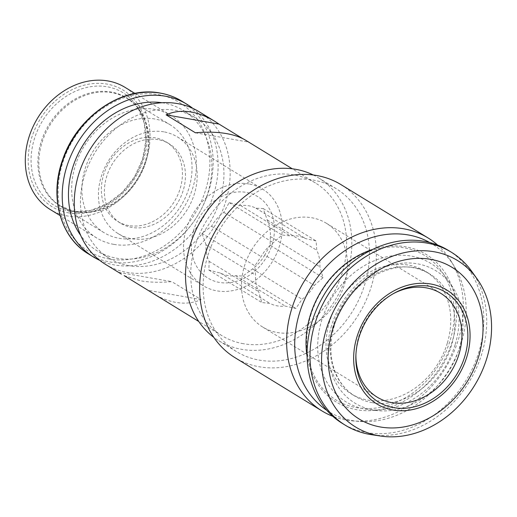 <?xml version="1.0" encoding="UTF-8"?>
<svg xmlns="http://www.w3.org/2000/svg" width="517" height="517" viewBox="0 0 517 517"><rect width="100%" height="100%" fill="white"/><g stroke="black" fill="none" stroke-linecap="round" stroke-linejoin="round"><path stroke-width="0.39" stroke-dasharray="2.58 1.94" d="M118.832 272.369L171.773 281.623C160.192 282.67 149.827 282.405 140.682 280.828L124.183 275.645M195.432 132.804L248.373 142.059L243.022 138.782M192.738 108.318A89.525 73.156 -58.5 0 1 207.239 210.38A89.525 73.156 -58.5 0 1 114.864 265.014A89.525 73.156 -58.5 0 1 99.658 260.297M161.983 102.741A82.365 67.3 -58.5 0 1 163.475 102.98A82.365 67.3 -58.5 0 1 183.199 110.386A82.365 67.3 -58.5 0 1 203.569 204.415A82.365 67.3 -58.5 0 1 116.887 258.261A82.365 67.3 -58.5 0 1 97.164 250.861A82.365 67.3 -58.5 0 1 80.717 235.435M128.914 265.628A82.365 67.3 -58.5 0 1 109.197 258.229A82.365 67.3 -58.5 0 1 88.821 164.193A82.365 67.3 -58.5 0 1 175.502 110.347A82.365 67.3 -58.5 0 1 195.226 117.753A82.365 67.3 -58.5 0 1 215.595 211.783A82.365 67.3 -58.5 0 1 128.914 265.628M198.967 111.646A89.525 73.156 -58.5 0 1 221.108 213.851A89.525 73.156 -58.5 0 1 126.891 272.381A89.525 73.156 -58.5 0 1 105.455 264.336M158.099 139.648A46.556 38.038 121.5 0 0 109.1 170.08A46.556 38.038 121.5 0 0 120.616 223.228A46.556 38.038 121.5 0 0 131.764 227.415A46.556 38.038 121.5 0 0 180.756 196.977A46.556 38.038 121.5 0 0 169.246 143.829A46.556 38.038 121.5 0 0 158.099 139.648M128.727 225.554A46.556 38.038 -58.5 0 1 117.579 221.366A46.556 38.038 -58.5 0 1 106.063 168.219A46.556 38.038 -58.5 0 1 155.055 137.787A46.556 38.038 -58.5 0 1 166.203 141.968A46.556 38.038 -58.5 0 1 177.719 195.116A46.556 38.038 -58.5 0 1 128.727 225.554M152.321 293.036C160.289 297.895 168.141 301.017 175.883 302.387C185.002 303.951 193.416 303.02 201.113 299.595L171.773 281.623M243.365 343.715A89.525 73.156 -58.5 0 1 221.929 335.669A89.525 73.156 -58.5 0 1 199.782 233.458A89.525 73.156 -58.5 0 1 294.005 174.927A89.525 73.156 -58.5 0 1 315.441 182.979A89.525 73.156 -58.5 0 1 337.582 285.184A89.525 73.156 -58.5 0 1 243.365 343.715M163.844 131.848A56.702 46.33 121.5 0 0 104.175 168.91A56.702 46.33 121.5 0 0 118.199 233.645A56.702 46.33 121.5 0 0 131.777 238.744A56.702 46.33 121.5 0 0 191.445 201.675A56.702 46.33 121.5 0 0 177.421 136.94A56.702 46.33 121.5 0 0 163.844 131.848M154.848 119.007A63.261 51.694 121.5 0 0 88.265 160.367A63.261 51.694 121.5 0 0 103.911 232.598A63.261 51.694 121.5 0 0 119.065 238.285A63.261 51.694 121.5 0 0 185.642 196.925A63.261 51.694 121.5 0 0 169.996 124.694A63.261 51.694 121.5 0 0 154.848 119.007M125.069 87.386A71.617 58.524 -58.5 0 1 142.782 169.149A71.617 58.524 -58.5 0 1 67.41 215.97A71.617 58.524 -58.5 0 1 50.259 209.534M113.766 244.36A71.617 58.524 -58.5 0 1 96.614 237.923A71.617 58.524 -58.5 0 1 78.901 156.16A71.617 58.524 -58.5 0 1 154.273 109.333A71.617 58.524 -58.5 0 1 171.424 115.776A71.617 58.524 -58.5 0 1 189.138 197.539A71.617 58.524 -58.5 0 1 113.766 244.36M248.929 183.955A56.702 46.33 121.5 0 0 189.254 221.017A56.702 46.33 121.5 0 0 203.278 285.752A56.702 46.33 121.5 0 0 216.856 290.851A56.702 46.33 121.5 0 0 276.524 253.782A56.702 46.33 121.5 0 0 262.5 189.048A56.702 46.33 121.5 0 0 248.929 183.955M201.113 299.595L148.166 290.334M248.373 142.059L245.833 140.346M313.263 174.985A95.49 78.035 -58.5 0 1 318.556 177.887A95.49 78.035 -58.5 0 1 347.334 273.073A95.49 78.035 -58.5 0 1 218.807 340.755A95.49 78.035 -58.5 0 1 213.818 337.362M323.015 277.694L270.094 245.284L270.333 236.508A37.004 30.238 121.5 0 0 267.224 219.938L263.192 208.545L255.98 208.222A37.004 30.238 121.5 0 0 240.618 205.533L229.134 202.593L223.816 212.351A37.004 30.238 121.5 0 0 211.569 226.233L201.979 233.374L254.9 265.783L261.124 256.581A37.004 30.238 -58.5 0 1 273.37 242.699L282.056 235.002L290.173 235.888A37.004 30.238 -58.5 0 1 305.534 238.57L316.113 240.961L316.779 250.293A37.004 30.238 -58.5 0 1 319.887 266.856L323.015 277.694L314.33 285.39A37.004 30.238 -58.5 0 1 302.083 299.265L295.86 308.475L285.274 306.083A37.004 30.238 -58.5 0 1 269.919 303.401L261.802 302.523L258.674 291.678A37.004 30.238 -58.5 0 1 255.566 275.115L254.9 265.783M211.569 226.233L261.124 256.581M193.565 230.524A47.745 39.014 121.5 0 0 219.389 282.411A47.745 39.014 121.5 0 0 272.213 244.276A47.745 39.014 121.5 0 0 246.396 192.395A47.745 39.014 121.5 0 0 193.565 230.524M223.816 212.351L273.37 242.699M270.333 236.508L319.887 266.856M267.224 219.938L316.779 250.293M263.192 208.545L316.113 240.961M255.98 208.222L305.534 238.57M240.618 205.533L290.173 235.888M229.134 202.593L282.056 235.002M270.094 245.284L264.775 255.043L314.33 285.39M344.639 283.898A60.877 49.748 121.5 0 0 326.298 223.221A60.877 49.748 121.5 0 0 244.36 266.365A60.877 49.748 121.5 0 0 262.707 327.048A60.877 49.748 121.5 0 0 344.639 283.898M355.909 354.895A60.877 49.748 -58.5 0 1 355.935 353.777A60.877 49.748 -58.5 0 1 358.779 336.444A60.877 49.748 -58.5 0 1 392.468 294.115A60.877 49.748 -58.5 0 1 393.463 293.585M471.569 271.154A101.461 82.907 -58.5 0 1 481.928 353.35A101.461 82.907 -58.5 0 1 371.426 434.668M448.413 250.422A101.461 82.907 -58.5 0 1 478.994 351.554A101.461 82.907 -58.5 0 1 366.727 432.587A101.461 82.907 -58.5 0 1 342.435 423.468M447.373 342.945A71.617 58.524 121.5 0 0 425.788 271.554A71.617 58.524 121.5 0 0 408.637 265.118A71.617 58.524 121.5 0 0 329.394 322.317A71.617 58.524 121.5 0 0 350.978 393.708A71.617 58.524 121.5 0 0 447.373 342.945M455.238 344.322A81.169 66.325 121.5 0 0 453.881 291.213A81.169 66.325 121.5 0 0 391.007 256.005A81.169 66.325 121.5 0 0 325.038 311.202A81.169 66.325 121.5 0 0 321.529 320.941A81.169 66.325 121.5 0 0 381.255 409.8A81.169 66.325 121.5 0 0 455.238 344.322M372.595 249.427A86.423 70.622 -58.5 0 1 451.024 284.182A86.423 70.622 -58.5 0 1 452.465 340.729A86.423 70.622 -58.5 0 1 373.694 410.446A86.423 70.622 -58.5 0 1 307.092 356.381M310.659 315.577A84.749 69.252 -58.5 0 1 404.43 247.889A84.749 69.252 -58.5 0 1 450.268 339.986A84.749 69.252 -58.5 0 1 446.604 350.158A84.749 69.252 -58.5 0 1 352.045 406.717A84.749 69.252 -58.5 0 1 310.659 315.577M429.666 242.499A98.476 80.471 -58.5 0 1 454.107 266.061A98.476 80.471 -58.5 0 1 461.571 341.963A98.476 80.471 -58.5 0 1 358.953 421.426A98.476 80.471 -58.5 0 1 352.613 420.612A98.476 80.471 -58.5 0 1 326.854 410.369M437.641 245.071A101.461 82.907 -58.5 0 1 450.863 260.833A101.461 82.907 -58.5 0 1 458.553 339.036A101.461 82.907 -58.5 0 1 352.827 420.916A101.461 82.907 -58.5 0 1 346.293 420.069A101.461 82.907 -58.5 0 1 332.774 416.301M340.968 184.614A101.461 82.907 -58.5 0 1 371.549 285.752A101.461 82.907 -58.5 0 1 259.288 366.786A101.461 82.907 -58.5 0 1 234.989 357.667M207.634 256.348A95.49 78.035 121.5 0 0 236.411 351.534A95.49 78.035 121.5 0 0 259.282 360.123A95.49 78.035 121.5 0 0 364.937 283.852A95.49 78.035 121.5 0 0 336.16 188.666A95.49 78.035 121.5 0 0 207.634 256.348M264.775 255.043A37.004 30.238 -58.5 0 1 252.529 268.918L242.938 276.059L235.72 275.735A37.004 30.238 -58.5 0 1 220.365 273.047L208.881 270.107L209.12 261.331A37.004 30.238 -58.5 0 1 206.012 244.767L255.566 275.115M206.012 244.767L201.979 233.374M209.12 261.331L258.674 291.678M208.881 270.107L261.802 302.523M220.365 273.047L269.919 303.401M235.72 275.735L285.274 306.083M242.938 276.059L295.86 308.475M252.529 268.918L302.083 299.265M181.952 101.222A89.525 73.156 -58.5 0 1 204.092 203.433A89.525 73.156 -58.5 0 1 109.875 261.957A89.525 73.156 -58.5 0 1 88.439 253.912M109.378 258.991A87.14 71.204 -58.5 0 1 62.253 164.303A87.14 71.204 -58.5 0 1 158.667 94.708A87.14 71.204 -58.5 0 1 205.792 189.396A87.14 71.204 -58.5 0 1 109.378 258.991M76.025 211.925A63.261 51.694 121.5 0 0 142.608 170.565A63.261 51.694 121.5 0 0 126.962 98.34A63.261 51.694 121.5 0 0 111.814 92.653A63.261 51.694 121.5 0 0 45.231 134.013A63.261 51.694 121.5 0 0 60.877 206.238A63.261 51.694 121.5 0 0 76.025 211.925M75.211 211.653A63.468 51.862 121.5 0 0 79.295 212.183A63.468 51.862 121.5 0 0 137.386 178.908A63.468 51.862 121.5 0 0 140.624 112.047A63.468 51.862 121.5 0 0 111.11 91.994A63.468 51.862 121.5 0 0 40.888 142.686A63.468 51.862 121.5 0 0 75.211 211.653M68.354 212.836A68.296 55.804 121.5 0 0 143.913 158.292A68.296 55.804 121.5 0 0 106.98 84.084A68.296 55.804 121.5 0 0 31.414 138.627A68.296 55.804 121.5 0 0 68.354 212.836M69.873 211.195A65.989 53.923 121.5 0 0 74.118 211.744A65.989 53.923 121.5 0 0 134.517 177.157A65.989 53.923 121.5 0 0 137.884 107.633A65.989 53.923 121.5 0 0 107.2 86.785A65.989 53.923 121.5 0 0 34.187 139.487A65.989 53.923 121.5 0 0 69.873 211.195M331.52 325.768A77.589 63.404 121.5 0 0 373.481 410.084A77.589 63.404 121.5 0 0 459.329 348.115A77.589 63.404 121.5 0 0 417.368 263.806A77.589 63.404 121.5 0 0 331.52 325.768M372.234 402.659A71.617 58.524 -58.5 0 1 355.089 396.222A71.617 58.524 -58.5 0 1 333.504 324.831A71.617 58.524 -58.5 0 1 429.898 274.068A71.617 58.524 -58.5 0 1 451.483 345.459A71.617 58.524 -58.5 0 1 372.234 402.659M109.197 258.229L97.164 250.861M120.616 223.228L117.579 221.366M221.929 335.669L198.774 321.484M103.911 232.598L60.877 206.238L75.366 211.673L79.295 212.183L74.118 211.744L90.759 210.4L107.316 203.75L122.309 192.311L134.394 177.079L142.472 159.398L145.846 140.837L144.249 123.065L137.884 107.633L140.624 112.047C137.024 106.289 132.468 101.72 126.962 98.34L169.996 124.694M96.614 237.923L60.121 215.576M118.199 233.645L203.278 285.752M440.717 293.294L326.298 223.221M355.935 353.777L355.864 356.058M350.978 393.708L355.089 396.222C347.586 391.608 341.679 385.126 337.375 376.79C329.949 361.745 328.928 344.71 334.305 325.691C346.261 280.582 399.899 253.11 429.898 274.068L425.788 271.554M453.881 291.213L451.024 284.182M358.953 421.426L352.827 420.916M236.411 351.534L218.807 340.755M392.468 294.115L394.471 293.023M171.424 115.776L134.931 93.422M377.126 397.121L262.707 327.048M169.246 143.829L166.203 141.968M177.421 136.94L262.5 189.048M454.107 266.061L450.863 260.833M315.441 182.979L292.286 168.794M336.16 188.666L318.556 177.887M195.226 117.753L183.199 110.386M381.255 409.8L373.694 410.446"/><path stroke-width="0.78" d="M124.183 275.645L198.774 321.484M243.022 138.782L219.034 124.093L166.093 114.839C173.79 111.413 182.197 110.476 191.316 112.04C199.064 113.417 206.916 116.532 214.885 121.392L219.034 124.093M292.286 168.794L245.833 140.346C240.689 137.212 234.253 134.969 226.524 133.606C217.379 132.022 207.013 131.757 195.432 132.804L166.093 114.839M99.658 260.297A89.525 73.156 -58.5 0 1 93.422 256.968A89.525 73.156 -58.5 0 1 71.281 154.757A89.525 73.156 -58.5 0 1 165.498 96.233A89.525 73.156 -58.5 0 1 186.941 104.279A89.525 73.156 -58.5 0 1 192.738 108.318M80.717 235.435A82.365 67.3 -58.5 0 1 82.785 145.471A82.365 67.3 -58.5 0 1 161.983 102.741M121.372 274.081L105.455 264.336A89.525 73.156 -58.5 0 1 83.308 162.125A89.525 73.156 -58.5 0 1 177.531 103.594A89.525 73.156 -58.5 0 1 198.967 111.646L214.885 121.392M60.121 215.576L50.259 209.534A71.617 58.524 -58.5 0 1 32.545 127.77A71.617 58.524 -58.5 0 1 107.924 80.943A71.617 58.524 -58.5 0 1 125.069 87.386L134.931 93.422M213.818 337.362A95.49 78.035 -58.5 0 1 190.03 245.569A95.49 78.035 -58.5 0 1 295.692 169.305A95.49 78.035 -58.5 0 1 313.263 174.985M393.463 293.585A60.877 49.748 -58.5 0 1 440.717 293.294A60.877 49.748 -58.5 0 1 459.064 353.977A60.877 49.748 -58.5 0 1 377.126 397.121A60.877 49.748 -58.5 0 1 355.909 354.895M393.663 407.642A64.321 52.56 -58.5 0 1 355.864 356.058A64.321 52.56 -58.5 0 1 358.876 337.743A64.321 52.56 -58.5 0 1 394.471 293.023A64.321 52.56 -58.5 0 1 451.761 296.868A64.321 52.56 -58.5 0 1 464.835 356.271A64.321 52.56 -58.5 0 1 393.663 407.642M466.909 356.633A66.848 54.621 121.5 0 0 430.758 283.995A66.848 54.621 121.5 0 0 356.801 337.381A66.848 54.621 121.5 0 0 392.952 410.02A66.848 54.621 121.5 0 0 466.909 356.633M478.832 355.974A88.924 72.664 121.5 0 0 430.739 259.34A88.924 72.664 121.5 0 0 332.347 330.363A88.924 72.664 121.5 0 0 380.441 426.997A88.924 72.664 121.5 0 0 478.832 355.974M434.177 251.766A97.603 79.754 -58.5 0 1 477.004 278.753A97.603 79.754 -58.5 0 1 486.962 357.829A97.603 79.754 -58.5 0 1 380.667 436.057A97.603 79.754 -58.5 0 1 326.182 329.717A97.603 79.754 -58.5 0 1 434.177 251.766M380.667 436.057L371.426 434.668A101.461 82.907 -58.5 0 1 369.661 434.383A101.461 82.907 -58.5 0 1 345.369 425.265A101.461 82.907 -58.5 0 1 314.795 324.127A101.461 82.907 -58.5 0 1 451.347 252.218A101.461 82.907 -58.5 0 1 471.569 271.154L477.004 278.753M345.369 425.265L342.435 423.468A101.461 82.907 -58.5 0 1 311.861 322.33A101.461 82.907 -58.5 0 1 448.413 250.422L451.347 252.218M307.092 356.381A86.423 70.622 -58.5 0 1 310.103 315.835A86.423 70.622 -58.5 0 1 313.838 305.469A86.423 70.622 -58.5 0 1 372.595 249.427M326.854 410.369A98.476 80.471 -58.5 0 1 299.356 313.599A98.476 80.471 -58.5 0 1 429.666 242.499M332.774 416.301A101.461 82.907 -58.5 0 1 322.001 410.95A101.461 82.907 -58.5 0 1 291.42 309.819A101.461 82.907 -58.5 0 1 427.979 237.904A101.461 82.907 -58.5 0 1 437.641 245.071M322.001 410.95L234.989 357.667A101.461 82.907 -58.5 0 1 204.415 256.529A101.461 82.907 -58.5 0 1 340.968 184.614L427.979 237.904M93.422 256.968L88.439 253.912A89.525 73.156 -58.5 0 1 66.292 151.701A89.525 73.156 -58.5 0 1 160.516 93.176A89.525 73.156 -58.5 0 1 181.952 101.222L186.941 104.279M88.439 253.912C60.153 237.361 49.07 196.318 62.751 159.41C77.039 116.48 122.535 85.428 160.251 93.073C168.077 94.449 175.308 97.17 181.952 101.222"/></g></svg>
